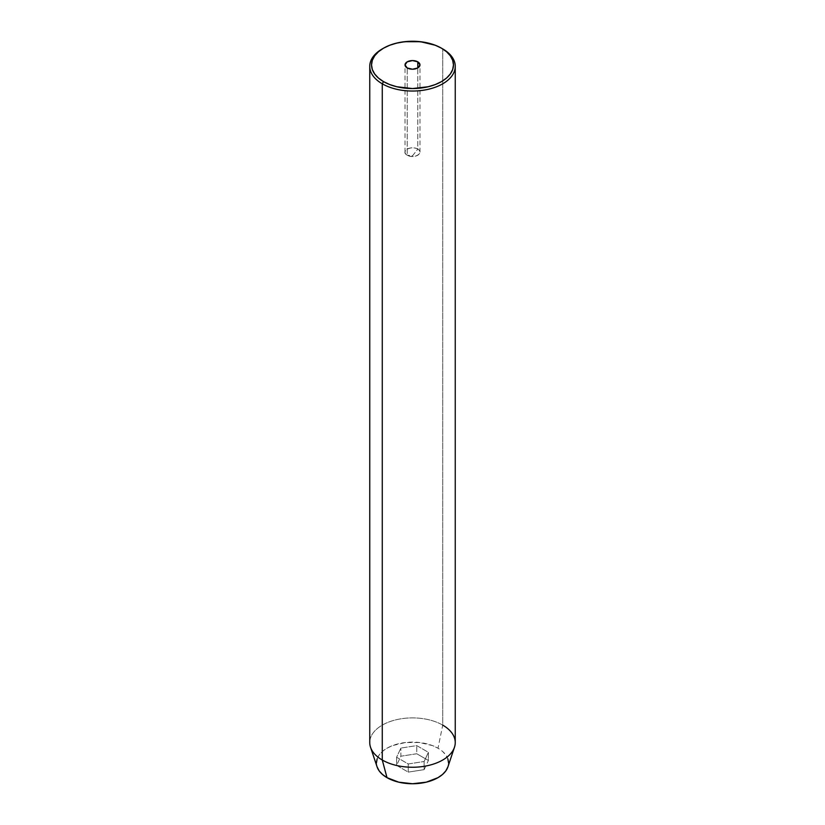 <?xml version="1.0" encoding="UTF-8"?>
<svg xmlns="http://www.w3.org/2000/svg" width="825" height="825" viewBox="0 0 825 825"><rect width="100%" height="100%" fill="white"/><g stroke="black" fill="none" stroke-linecap="round" stroke-linejoin="round"><path stroke-width="0.62" stroke-dasharray="4.12 3.09" d="M417.79 149.098A7.477 4.321 0 0 0 409.633 148.16A7.477 4.321 0 0 0 405.023 152.151A7.477 4.321 0 0 0 407.21 155.203L407.21 67.959L407.21 155.203C400.063 151.46 411.293 144.973 417.79 149.098L412.5 155.822L407.21 155.203L412.5 155.822L417.79 149.098C424.937 152.852 413.707 159.338 407.21 155.203A7.477 4.321 0 0 0 415.367 156.142A7.477 4.321 0 0 0 419.977 152.151A7.477 4.321 0 0 0 417.79 149.098L417.79 67.959L417.79 149.098M447.913 766.879A36.063 20.821 0 0 0 438.003 748.203L442.726 725.123L442.726 48.902L442.726 725.123A42.745 24.678 0 0 0 396.144 719.771A42.745 24.678 0 0 0 369.755 742.572M455.245 742.572A42.745 24.678 0 0 0 442.726 725.123L438.003 748.203L442.489 751.358L445.82 754.958L447.872 758.866M448.563 762.929L447.872 766.992M377.128 766.992L376.437 762.929M377.128 758.866L379.18 754.958L382.511 751.358L386.997 748.203L392.463 745.614L405.467 742.51L419.533 742.51L432.537 745.614L438.003 748.203A36.063 20.821 0 0 0 395.588 744.542A36.063 20.821 0 0 0 377.087 766.879M424.132 769.643L428.392 760.475L416.759 753.751L400.868 756.216L396.608 765.383L408.241 772.107L424.132 769.643L428.392 760.475L428.392 752.328L424.132 761.506L424.132 769.643L424.132 761.506L408.241 763.96L396.608 757.247L400.868 748.069L416.759 745.614L428.392 752.328L428.392 760.475L416.759 753.751L416.759 745.614L416.759 753.751L400.868 756.216L400.868 748.069L400.868 756.216L396.608 765.383L396.608 757.247L396.608 765.383L408.241 772.107L408.241 763.96L408.241 772.107L424.132 769.643M382.913 48.541A42.745 24.678 180 0 1 442.726 48.902A42.745 24.678 0 0 0 382.274 48.902M370.528 747.244A42.745 24.678 180 0 1 392.463 720.772A42.745 24.678 180 0 1 442.726 725.123M441.468 48.18L442.726 48.902M428.392 752.328L424.132 761.506L408.241 763.96L396.608 757.247L400.868 748.069L416.759 745.614L428.392 752.328M405.023 152.151L405.023 64.897M419.977 152.151L419.977 64.897"/><path stroke-width="1.24" d="M417.79 61.844L417.79 67.959L412.5 69.218L407.21 67.959A7.477 4.321 180 0 1 405.023 64.897A7.477 4.321 180 0 1 409.633 60.906A7.477 4.321 180 0 1 417.79 61.844L419.977 64.897L417.79 67.959L417.79 61.844A7.477 4.321 180 0 1 419.977 64.897A7.477 4.321 180 0 1 415.367 68.888A7.477 4.321 180 0 1 407.21 67.959L405.023 64.897L407.21 61.844L412.5 60.586L417.79 61.844M383.532 48.18L382.274 48.902A42.745 24.678 0 0 0 382.274 83.81A42.745 24.678 180 0 1 369.755 66.351L369.755 742.572A42.745 24.678 0 0 0 382.274 760.021L382.274 83.81L383.532 81.623A40.961 23.647 180 0 1 383.532 48.18A40.961 23.647 180 0 1 441.468 48.18L435.26 45.241L420.492 41.704L404.508 41.704L396.825 43.055L389.74 45.241L383.532 48.18L378.438 51.758L374.653 55.852L372.323 60.287L371.539 64.897L372.323 69.517L374.653 73.951L378.438 78.045L383.532 81.623L389.74 84.562L396.825 86.749L412.5 88.553L428.175 86.749L435.26 84.562L441.468 81.623L446.562 78.045L450.347 73.951L452.677 69.517L453.461 64.897L452.677 60.287L450.347 55.852L446.562 51.758L441.468 48.18A40.961 23.647 180 0 1 441.468 81.623A40.961 23.647 180 0 1 383.532 81.623L382.274 83.81A42.745 24.678 0 0 0 442.726 83.81A42.745 24.678 0 0 0 442.726 48.902L442.726 48.902A42.745 24.678 180 0 1 455.245 66.351A42.745 24.678 180 0 1 428.856 89.152A42.745 24.678 180 0 1 382.274 83.81L382.274 760.021L386.997 777.655A36.063 20.821 0 0 0 423.07 782.832A36.063 20.821 0 0 0 447.913 766.879L454.472 747.244A42.745 24.678 180 0 1 425.03 766.167A42.745 24.678 180 0 1 382.274 760.021A42.745 24.678 0 0 0 428.856 765.373A42.745 24.678 0 0 0 455.245 742.572L455.245 66.351M442.726 725.123A42.745 24.678 180 0 1 454.472 747.244M447.872 758.866L448.563 762.929M447.913 766.858L445.82 770.901L442.489 774.5L438.003 777.655L426.298 782.162L412.5 783.75L398.702 782.162L386.997 777.655L382.511 774.5L379.18 770.901L377.087 766.858M376.437 762.929L377.128 758.866M369.755 66.351A42.745 24.678 180 0 1 382.913 48.541M382.274 760.021A42.745 24.678 180 0 1 370.528 747.244L377.087 766.879A36.063 20.821 0 0 0 386.997 777.655L382.274 760.021"/></g></svg>
